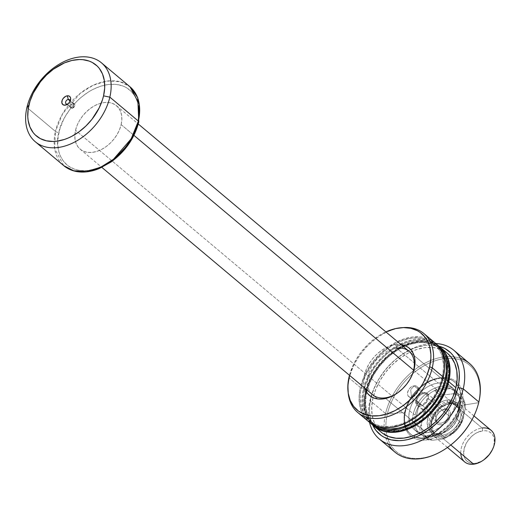 <?xml version="1.0" encoding="UTF-8"?>
<svg xmlns="http://www.w3.org/2000/svg" width="521" height="521" viewBox="0 0 521 521"><rect width="100%" height="100%" fill="white"/><g stroke="black" fill="none" stroke-linecap="round" stroke-linejoin="round"><path stroke-width="0.39" stroke-dasharray="2.6 1.95" d="M398.565 392.176A28.323 19.453 -50 0 0 398.91 391.922A28.323 19.453 -50 0 0 410.835 377.718A28.323 19.453 -50 0 0 411.023 377.334A28.323 19.453 130 0 1 398.572 392.176M395.68 344.661A30.895 21.218 130 0 1 401.079 344.655L395.68 344.661L390.704 345.788L385.677 347.911L380.792 350.952L376.24 354.801L372.189 359.295L368.796 364.27L366.198 369.539L364.485 374.892L363.736 380.128L363.964 385.045L364.661 388.034A30.895 21.218 130 0 1 395.68 344.661L396.585 348.126L395.68 344.661M469.467 363.417A57.929 39.785 -50 0 0 450.698 356.592A57.929 39.785 -50 0 0 444.354 356.859A57.929 39.785 -50 0 0 385.573 413.583L387.324 414.058L405.025 412.424L405.41 411.753A34.112 23.432 130 0 1 439.854 378.37A34.112 23.432 -50 0 0 405.41 411.753A34.112 23.432 -50 0 0 410.945 434.462A34.112 23.432 -50 0 0 413.023 435.947A34.112 23.432 -50 0 0 425.904 438.298L425.39 437.868A34.112 23.432 130 0 1 413.173 435.888A34.112 23.432 130 0 1 410.424 434.026A34.112 23.432 130 0 1 405.143 426.015A34.112 23.432 130 0 1 411.994 395.973A34.112 23.432 130 0 1 439.333 377.933L439.854 378.37A34.112 23.432 130 0 1 456.637 383.997A34.112 23.432 130 0 1 460.349 404.921A34.112 23.432 130 0 1 425.904 438.298A34.112 23.432 130 0 1 413.023 435.947A34.112 23.432 130 0 1 405.41 411.753L405.025 412.424A35.402 24.311 -50 0 0 404.837 426.132A35.402 24.311 -50 0 0 411.375 436.481A35.402 24.311 -50 0 0 440.362 434.768A35.402 24.311 -50 0 0 462.029 405.331L460.349 404.921A34.112 23.432 -50 0 0 456.637 383.997A34.112 23.432 -50 0 0 454.813 382.206A34.112 23.432 -50 0 0 439.854 378.37L439.333 377.933A34.112 23.432 130 0 1 445.494 377.959A34.112 23.432 130 0 1 454.299 381.776A34.112 23.432 130 0 1 456.611 384.159A34.112 23.432 130 0 1 455.133 416.103A34.112 23.432 130 0 1 425.39 437.868L425.904 438.298A34.112 23.432 -50 0 0 460.349 404.921L462.029 405.331A35.402 24.311 -50 0 0 456.878 382.284A35.402 24.311 -50 0 0 445.553 377.64A35.402 24.311 -50 0 0 405.025 412.424L387.324 414.058A56.646 38.899 130 0 1 444.941 358.578A56.646 38.899 130 0 1 452.052 358.383A56.646 38.899 130 0 1 478.545 402.707L462.029 405.331L478.545 402.707A56.646 38.899 -50 0 0 452.052 358.383A56.646 38.899 -50 0 0 444.941 358.578A56.646 38.899 -50 0 0 387.324 414.058L385.573 413.583A57.929 39.785 130 0 1 444.354 356.859A57.929 39.785 130 0 1 450.698 356.592A57.929 39.785 130 0 1 460.414 358.337M372.587 394.697L377.647 398.943L372.587 394.697A28.323 19.453 130 0 1 370.952 367.911A28.323 19.453 130 0 1 396.585 348.126A28.323 19.453 130 0 1 409.011 351.31L450.574 386.211A28.323 19.453 -50 0 0 438.154 383.026L396.585 348.126L438.154 383.026L433.589 384.055L428.985 386.002L424.504 388.79L420.33 392.313L416.618 396.442L413.511 401.001L411.128 405.833L409.558 410.737L408.868 415.537L409.076 420.043L410.183 424.081L412.144 427.5L414.879 430.164L418.285 431.968L422.238 432.853L426.575 432.775A28.323 19.453 -50 0 0 452.208 412.99A28.323 19.453 -50 0 0 450.574 386.211M385.006 397.881L426.575 432.775L431.134 431.746L435.738 429.799L440.219 427.012L444.393 423.488L448.106 419.366L451.219 414.801L453.602 409.975L455.165 405.064L455.855 400.265L455.647 395.758L454.54 391.72L452.58 388.308L449.844 385.638L446.438 383.834L442.492 382.948L438.154 383.026A28.323 19.453 -50 0 0 412.515 402.811A28.323 19.453 -50 0 0 414.149 429.591A28.323 19.453 -50 0 0 426.575 432.775L385.006 397.881A28.323 19.453 -50 0 1 367.995 375.843A28.323 19.453 -50 0 1 396.585 348.126M478.864 401.978L478.545 402.707L478.864 401.978M388.405 444.107A57.929 39.785 130 0 1 384.999 434.84A57.929 39.785 130 0 1 384.166 428.549A57.929 39.785 130 0 1 385.573 413.583L369.949 400.467A57.929 39.785 130 0 1 435.712 343.502A57.929 39.785 -50 0 0 400.004 355.96A57.929 39.785 -50 0 0 375.608 385.019A57.929 39.785 -50 0 0 369.949 400.467L370.913 398.272A54.067 37.134 130 0 1 376.188 383.86A54.067 37.134 130 0 1 398.962 356.735A54.067 37.134 130 0 1 438.884 346.139L429.714 345.065L425.501 345.364L416.793 347.338L412.385 348.985L403.671 353.525L395.374 359.581L387.806 366.914L384.387 370.978L378.454 379.685L373.902 388.907L369.949 400.467A57.929 39.785 -50 0 0 369.519 422.342A57.929 39.785 130 0 1 369.949 400.467L385.573 413.583A57.929 39.785 -50 0 0 384.166 428.549A57.929 39.785 -50 0 0 384.999 434.84A57.929 39.785 -50 0 0 394.97 452.15M447.559 353.42A51.494 35.363 -50 0 0 412.026 351.265A51.494 35.363 -50 0 0 373.062 397.673A51.494 35.363 -50 0 0 372.984 398.018L365.82 392A51.494 35.363 130 0 1 397.842 348.881A51.494 35.363 130 0 1 440.18 347.227L436.11 344.524L429.389 342.063L425.69 341.476L417.803 341.613L409.513 343.489L405.318 345.058L401.137 347.025L392.997 352.098L385.403 358.507L378.656 366.002L373.003 374.299L368.666 383.078L365.82 392L372.984 398.018A51.494 35.363 -50 0 0 381.333 432.293M366.856 391.87L366.426 391.512A50.205 34.484 130 0 1 405.077 345.677A50.205 34.484 130 0 1 439.131 348.028A50.205 34.484 130 0 1 447.278 381.45L447.708 381.815A50.205 34.484 -50 0 0 439.561 348.393A50.205 34.484 -50 0 0 405.722 345.951A50.205 34.484 -50 0 0 366.856 391.87A50.205 34.484 -50 0 0 366.738 392.385A50.205 34.484 -50 0 0 374.996 425.292A50.205 34.484 -50 0 0 416.325 423.951A50.205 34.484 -50 0 0 447.708 381.815L447.278 381.45L444.498 390.151L442.557 394.469L437.666 402.837L434.761 406.803L428.177 414.11L424.563 417.38L420.779 420.356L412.84 425.299L404.674 428.75L400.603 429.877L396.585 430.58L388.9 430.717L381.9 429.148L375.856 425.944L373.27 423.762L371.011 421.222L367.533 415.165L365.573 408.002L365.201 400.017L365.612 395.81L367.624 387.162L369.207 382.811L373.427 374.247L378.936 366.159L385.52 358.852L389.135 355.582L396.846 349.956L404.934 345.742L413.101 343.085L417.113 342.382L424.804 342.245L428.405 342.818L431.805 343.814L437.842 347.019L442.694 351.74L446.165 357.797L447.344 361.255L448.516 368.868L448.503 372.945L447.278 381.45A50.205 34.484 130 0 1 415.895 423.593A50.205 34.484 130 0 1 374.566 424.934A50.205 34.484 130 0 1 366.361 391.799A50.205 34.484 130 0 1 366.426 391.512L366.856 391.87L366.042 396.168L365.618 404.452L366.791 412.065L369.519 418.708L373.7 424.12L376.286 426.302L379.171 428.106L385.722 430.502L393.108 431.225L401.033 430.235L405.104 429.115L413.27 425.664L417.288 423.365L424.993 417.744L428.607 414.469L432.02 410.932L438.096 403.195L442.987 394.833L444.927 390.516L447.708 381.815L448.933 373.31L448.946 369.226L447.773 361.62L446.595 358.161L443.124 352.105L438.272 347.383L432.235 344.173L428.835 343.183L421.456 342.46L417.542 342.74L409.46 344.57L405.364 346.1L397.276 350.32L389.565 355.941L385.95 359.216L379.366 366.523L373.857 374.612L371.577 378.852L368.054 387.526L366.856 391.87M439.965 347.045A51.494 35.363 -50 0 0 403.71 345.208A51.494 35.363 -50 0 0 365.657 390.529A51.494 35.363 -50 0 0 365.39 391.636L363.241 389.832A51.494 35.363 130 0 1 394.319 347.292A51.494 35.363 130 0 1 436.324 344.088M436.982 346.224A50.205 34.484 -50 0 1 441.287 350.952L438.278 347.396L435.693 345.215L432.808 343.411L426.256 341.014L422.655 340.441L414.963 340.578L410.952 341.281L402.785 343.932L394.697 348.152L390.776 350.802L386.986 353.779L379.959 360.584L373.883 368.321L368.992 376.683L365.475 385.358L364.277 389.701L361.398 387.285A50.205 34.484 130 0 1 392.782 345.149A50.205 34.484 130 0 1 434.104 343.808A50.205 34.484 130 0 1 442.251 377.23L443.084 377.933L442.251 377.23L439.47 385.931L437.529 390.249L432.638 398.611L426.562 406.347L419.535 413.16L415.751 416.136L407.813 421.079L403.736 423L399.646 424.53L391.558 426.36L383.873 426.491L376.872 424.928L373.713 423.521L368.243 419.535L365.976 416.995L362.505 410.939L360.545 403.782L360.167 395.791L360.584 391.584L362.596 382.942L366.113 374.267L371.004 365.905L377.08 358.168L380.493 354.632L384.107 351.356L391.818 345.736L399.907 341.515L408.073 338.865L412.085 338.162L419.776 338.025L426.771 339.594L432.814 342.798L437.666 347.52L441.137 353.577L442.309 357.035L443.488 364.648L443.475 368.725L442.251 377.23A50.205 34.484 130 0 1 410.861 419.372A50.205 34.484 130 0 1 369.539 420.707A50.205 34.484 130 0 1 361.398 387.285L364.277 389.701A50.205 34.484 -50 0 0 372.417 423.13A50.205 34.484 -50 0 0 377.816 426.543L373.707 424.14L371.121 421.958L366.94 416.54L365.384 413.355L363.424 406.198L363.039 402.29L363.463 394L364.277 389.701A50.205 34.484 -50 0 1 364.674 388.093A50.205 34.484 -50 0 1 401.137 344.661A50.205 34.484 -50 0 1 436.982 346.224L434.104 343.808M434.931 342.825A51.494 35.363 -50 0 0 392.547 344.199A51.494 35.363 -50 0 0 360.356 387.416L349.337 378.161A51.494 35.363 130 0 1 402.863 327.611M403.775 327.546A51.494 35.363 -50 0 0 349.337 378.161L349.096 376.807L349.337 378.161A51.494 35.363 -50 0 0 348.275 393.648M349.474 375.289A50.009 34.347 130 0 1 385.898 331.91L379.399 335.42L371.72 341.021L368.119 344.283L361.561 351.558L358.669 355.511L353.798 363.84L349.474 375.289M348.178 392.736A51.494 35.363 130 0 1 349.337 378.161L360.356 387.416A51.494 35.363 -50 0 0 368.712 421.697M430.652 339.939L423.931 337.478L420.232 336.892L412.345 337.028L404.055 338.904L395.68 342.447L387.539 347.514L379.946 353.922L373.192 361.418L367.546 369.715L363.209 378.493L360.356 387.416L359.099 396.142L359.49 404.335L361.496 411.675L365.058 417.888L370.034 422.733M434.898 342.792L433.609 341.783M370.262 422.909L365.97 417.354L363.17 410.548L361.971 402.74L362.408 394.241L363.241 389.832L366.087 380.91L370.424 372.131L376.071 363.834L382.824 356.338L390.418 349.936L398.558 344.863L406.934 341.32L415.224 339.445L423.111 339.308L430.294 340.916L436.487 344.205M370.197 422.85A51.494 35.363 130 0 1 363.241 389.832L365.39 391.636A51.494 35.363 -50 0 0 373.739 425.918M439.932 347.019L435.68 344.16L428.959 341.698L421.391 340.962L413.264 341.971L404.889 344.694L396.585 349.024L388.686 354.788L381.476 361.776L375.244 369.708L370.229 378.285L366.621 387.181L364.557 396.045L364.12 404.543L365.325 412.352L368.126 419.164L372.691 424.986M373.954 426.1L370.522 422.472L368.555 419.522L365.755 412.71L364.947 408.913L364.563 400.727L365.82 392A51.494 35.363 130 0 0 373.954 426.1M372.665 425.012L370.841 420.024L369.578 411.824L369.591 407.435L370.913 398.272A54.067 37.134 130 0 0 372.665 425.012M447.526 353.394L443.273 350.535L440.037 349.096L432.86 347.494L424.973 347.631L416.683 349.506L408.301 353.043L400.161 358.116L392.573 364.524L385.82 372.02L380.167 380.317L375.836 389.096L372.984 398.018L371.727 406.738L372.111 414.931L374.124 422.277L377.686 428.49L382.661 433.329M448.985 446.354A56.646 38.899 130 0 1 386.999 435.862A56.646 38.899 130 0 1 385.963 428.822A56.646 38.899 130 0 1 387.324 414.058A56.646 38.899 -50 0 0 385.963 428.822A56.646 38.899 -50 0 0 386.999 435.862A56.646 38.899 -50 0 0 449.161 446.223M473.016 417.809A56.646 38.899 -50 0 0 478.545 402.707A56.646 38.899 130 0 1 473.114 417.621M405.025 412.424A35.402 24.311 -50 0 0 404.837 426.132A35.402 24.311 -50 0 0 411.375 436.481A35.402 24.311 -50 0 0 440.362 434.768A35.402 24.311 -50 0 0 462.029 405.331A35.402 24.311 -50 0 0 456.878 382.284A35.402 24.311 -50 0 0 445.553 377.64A35.402 24.311 -50 0 0 405.025 412.424M425.39 437.868L420.167 437.959L415.406 436.891L411.303 434.716L408.008 431.505L405.651 427.389L404.316 422.524L404.062 417.1L404.895 411.316L406.784 405.403L409.656 399.587L413.4 394.091L417.868 389.128L422.902 384.882L428.295 381.522L433.843 379.177L439.333 377.933L444.563 377.842L449.317 378.91L453.42 381.085L456.715 384.296L459.079 388.412L460.408 393.277L460.662 398.702L459.835 404.485L457.946 410.398L455.074 416.214L451.329 421.71L446.855 426.673L441.828 430.919L436.435 434.28L430.88 436.624L425.39 437.868M68.186 103.731A2.638 1.81 -50 0 0 68.492 103.523A2.638 1.81 -50 0 0 69.606 102.201A2.638 1.81 -50 0 0 69.755 101.862A2.638 1.81 130 0 1 68.186 103.731M72.145 108.231A2.638 1.81 -50 0 0 74.536 106.388A2.638 1.81 -50 0 0 74.379 103.894A2.638 1.81 -50 0 0 73.227 103.594L69.931 100.833L73.227 103.594C75.604 104.799 75.245 106.349 72.145 108.231L73.565 106.655L73.227 103.594L73.565 106.655L72.145 108.231C69.762 107.026 70.12 105.483 73.227 103.594A2.638 1.81 -50 0 0 70.836 105.437A2.638 1.81 -50 0 0 70.986 107.938A2.638 1.81 -50 0 0 72.145 108.231L67.45 104.291L72.145 108.231M448.685 415.608A7.724 5.308 130 0 1 440.89 423.169A7.724 5.308 130 0 1 436.246 417.158L435.927 417.888A9.013 6.187 -50 0 0 441.339 424.902A9.013 6.187 -50 0 0 450.437 416.084L448.685 415.608L428.334 398.526A7.724 5.308 130 0 1 423.508 405.006A7.724 5.308 130 0 1 417.145 405.214A7.724 5.308 130 0 1 415.895 400.069L436.246 417.158A7.724 5.308 -50 0 0 437.503 422.303A7.724 5.308 -50 0 0 443.859 422.095A7.724 5.308 -50 0 0 448.685 415.608A7.724 5.308 -50 0 0 447.435 410.47A7.724 5.308 -50 0 0 441.079 410.678A7.724 5.308 -50 0 0 436.246 417.158L415.895 400.069A7.724 5.308 130 0 1 420.727 393.589A7.724 5.308 130 0 1 427.083 393.381A7.724 5.308 130 0 1 428.334 398.526L448.685 415.608L450.437 416.084L448.197 420.636L445.683 423.065L441.339 424.902L438.708 424.648L437.62 424.068L436.748 423.221L435.777 420.851L435.927 417.888L437.184 414.794L440.681 410.906L445.025 409.07L448.744 409.903L449.616 410.75L450.593 413.12L450.437 416.084A9.013 6.187 -50 0 0 448.197 409.565A9.013 6.187 -50 0 0 440.603 410.965A9.013 6.187 -50 0 0 436.806 415.484A9.013 6.187 -50 0 0 435.927 417.888L436.246 417.158A7.724 5.308 130 0 1 437.002 415.1A7.724 5.308 130 0 1 440.258 411.225A7.724 5.308 130 0 1 446.764 410.02A7.724 5.308 130 0 1 448.685 415.608M414.156 385.859A6.434 4.422 130 0 1 416.982 386.582A6.434 4.422 130 0 1 417.354 392.671A6.434 4.422 130 0 1 411.525 397.165L420.799 404.954A6.434 4.422 -50 0 0 426.627 400.454A6.434 4.422 -50 0 0 426.256 394.364A6.434 4.422 -50 0 0 423.43 393.642L414.156 385.859L410.691 389.701L411.525 397.165C418.129 396.683 420.922 384.674 414.156 385.859C407.552 386.341 404.758 398.344 411.525 397.165L410.691 389.701L414.156 385.859L423.43 393.642L421.346 394.319L419.379 395.758L417.829 397.731L416.93 399.939L417.074 402.974L418.142 404.355L419.815 404.967L421.834 404.719L423.899 403.638L425.696 401.899L427.298 398.65L427.409 396.54L426.712 394.846L425.312 393.824L423.43 393.642A6.434 4.422 -50 0 0 417.601 398.142A6.434 4.422 -50 0 0 417.979 404.224A6.434 4.422 -50 0 0 420.799 404.954L411.525 397.165A6.434 4.422 130 0 1 408.705 396.442A6.434 4.422 130 0 1 408.334 390.353A6.434 4.422 130 0 1 414.156 385.859M434.534 390.574A27.678 19.01 -50 0 0 418.793 405.833A27.678 19.01 -50 0 0 415.165 414.944L413.309 413.889A28.323 19.453 130 0 1 433.986 388.536A28.323 19.453 130 0 1 457.503 393.231A28.323 19.453 130 0 1 458.916 408.217L459.737 409.402A27.678 19.01 -50 0 0 460.258 400.675A27.678 19.01 -50 0 0 458.356 394.762A27.678 19.01 -50 0 0 450.893 388.542A27.678 19.01 -50 0 0 434.534 390.574L439.555 394.788A27.678 19.01 -50 0 0 423.814 410.04L418.793 405.833A27.678 19.01 130 0 1 434.534 390.574L439.555 394.788L443.781 394.951L437.66 397.953L434.729 400.043L429.434 405.175L427.174 408.119L423.638 414.475L421.268 424.654L421.971 430.483L424.341 435.243L428.21 438.565L433.257 440.18L442.583 439.021L448.711 436.018L454.397 431.512L456.93 428.796L461.144 422.733L462.733 419.496L465.097 409.317L464.4 403.488L462.023 398.728L458.161 395.406L453.114 393.791L443.781 394.951L453.114 393.791L455.908 392.749L450.893 388.542A27.678 19.01 130 0 1 455.25 390.978A27.678 19.01 130 0 1 460.258 400.675L465.273 404.882A27.678 19.01 -50 0 0 460.264 395.185A27.678 19.01 -50 0 0 455.908 392.749L450.893 388.542L434.534 390.574L438.845 388.809L443.111 387.858L447.174 387.774L450.893 388.542L434.534 390.574M121.146 124.617L133.923 135.349L121.146 124.617L119.576 129.527L117.192 134.353L114.086 138.918L110.374 143.041L106.193 146.564L101.719 149.351L97.108 151.298L92.549 152.334L88.212 152.406L84.265 151.526L80.859 149.716L78.124 147.052L76.164 143.633L75.057 139.595L74.842 135.089L75.538 130.289A28.323 19.453 130 0 1 93.239 106.518A28.323 19.453 130 0 1 116.548 105.763A28.323 19.453 130 0 1 121.146 124.617A28.323 19.453 130 0 1 103.438 148.387A28.323 19.453 130 0 1 80.13 149.143A28.323 19.453 130 0 1 75.538 130.289L77.101 125.385L79.485 120.553L82.592 115.994L86.31 111.872L90.485 108.348L94.959 105.555L99.57 103.607L104.128 102.578L108.466 102.5L112.412 103.386L115.825 105.196L118.56 107.86L120.514 111.273L121.621 115.317L121.836 119.817L121.146 124.617M413.602 370.164L458.916 408.217A28.323 19.453 -50 0 0 454.325 389.363A28.323 19.453 -50 0 0 431.01 390.118A28.323 19.453 -50 0 0 413.309 413.889L75.538 130.289L413.309 413.889A28.323 19.453 -50 0 0 417.901 432.743A28.323 19.453 -50 0 0 441.215 431.987A28.323 19.453 -50 0 0 458.916 408.217L413.602 370.164M133.129 135.239L136.561 126.792L137.726 122.552C142.24 109.788 137.355 81.445 108.342 84.487C79.049 88.7 60.293 119.98 58.951 132.354A2.572 1.114 13.1 0 1 55.441 131.409L62.65 113.676L80.312 93.272L93.213 85.229L107.196 81.055L120.077 81.732L130.016 86.812A51.494 35.363 -50 0 0 87.632 88.186A51.494 35.363 -50 0 0 55.441 131.409L26.923 107.463L55.441 131.409A51.494 35.363 -50 0 0 63.796 165.691L54.601 148.511L55.441 131.409A2.572 1.114 -166.9 0 0 58.951 132.354C54.444 145.118 59.322 173.467 88.342 170.426C117.629 166.212 136.385 134.926 137.726 122.552L138.925 114.268L138.56 106.486L137.791 102.878L135.134 96.411L131.058 91.129L125.724 87.248L122.65 85.88L115.831 84.356L108.342 84.487L100.462 86.265L92.504 89.632L88.59 91.872L81.081 97.349L77.557 100.533L71.143 107.658L65.776 115.538L63.549 119.667L60.117 128.12L58.157 136.541L57.746 144.617L58.886 152.034L60.032 155.401L63.419 161.302L68.14 165.906L74.028 169.025L77.336 169.996L80.846 170.556L88.342 170.426L96.216 168.641L104.174 165.281L111.911 160.461L115.597 157.563M138.801 121.94A2.572 1.114 13.1 0 1 138.019 122.507A2.572 1.114 -166.9 0 0 138.801 121.94M424.009 435.803A27.678 19.01 130 0 1 419.652 433.368A27.678 19.01 130 0 1 414.644 423.671L419.659 427.884A27.678 19.01 -50 0 0 424.667 437.581A27.678 19.01 -50 0 0 429.024 440.017L424.009 435.803A27.678 19.01 -50 0 0 440.369 433.772L445.383 437.985A27.678 19.01 -50 0 0 461.124 422.726L456.103 418.513A27.678 19.01 130 0 1 440.369 433.772A27.678 19.01 -50 0 0 456.103 418.513A27.678 19.01 -50 0 0 459.737 409.402L458.916 408.217A28.323 19.453 130 0 1 422.264 435.198A28.323 19.453 130 0 1 413.309 413.889L415.165 414.944A27.678 19.01 -50 0 0 414.644 423.671A27.678 19.01 -50 0 0 423.918 435.771A27.678 19.01 -50 0 0 424.009 435.803L440.369 433.772L445.383 437.985L442.583 439.021L433.257 440.18L429.024 440.017L424.009 435.803L440.369 433.772L436.057 435.536L431.792 436.487L427.728 436.572L424.009 435.803M125.535 147.254L128.361 143.392M456.103 418.513L460.258 400.675L465.273 404.882L465.097 409.317L462.733 419.496L461.124 422.726L456.103 418.513L460.258 400.675L460.401 404.908L459.737 409.402L458.291 413.993L456.103 418.513M423.638 414.475L423.814 410.04L418.793 405.833L414.644 423.671L419.659 427.884L421.268 424.654L423.638 414.475L423.814 410.04A27.678 19.01 130 0 1 439.555 394.788L443.781 394.951A26.389 18.124 -50 0 0 423.638 414.475M418.793 405.833L414.644 423.671L414.501 419.438L415.165 414.944L416.611 410.353L418.793 405.833M415.895 400.069L417.822 396.168L421.196 393.322L423.697 392.515L425.957 392.73L428.164 394.885L428.522 397.217L427.259 401.177L424.257 404.511L421.782 405.8L419.353 406.1L417.347 405.371L416.064 403.71L415.895 400.069M429.024 440.017A27.678 19.01 130 0 1 419.659 427.884L421.268 424.654A26.389 18.124 -50 0 0 433.257 440.18L429.024 440.017M461.124 422.726A27.678 19.01 130 0 1 450.391 434.879A27.678 19.01 130 0 1 445.383 437.985L442.583 439.021A26.389 18.124 -50 0 0 450.743 434.618A26.389 18.124 -50 0 0 461.86 421.378A26.389 18.124 -50 0 0 462.733 419.496L461.124 422.726M455.908 392.749A27.678 19.01 130 0 1 465.273 404.882L465.097 409.317A26.389 18.124 -50 0 0 453.114 393.791L455.908 392.749M460.779 453.387A20.599 14.145 130 0 1 482.081 428.015L482.804 430.789A18.541 12.732 -50 0 0 464.087 448.926A18.541 12.732 -50 0 0 475.224 463.351L481.228 461.404L484.309 459.463M447.129 400.024L447.585 401.756A18.02 12.38 -50 0 0 429.389 419.392A18.02 12.38 -50 0 0 440.219 433.42L439.236 433.947A19.31 13.259 130 0 1 427.637 418.923A19.31 13.259 130 0 1 447.129 400.024L444.022 400.727L437.829 403.957L432.45 409.174L428.705 415.576L427.161 422.192L428.06 428.021L429.402 430.346L431.264 432.163L433.589 433.394L436.279 434L442.349 433.244L448.542 430.014L453.921 424.804L457.666 418.396L458.734 415.055L459.06 408.711L458.304 405.957L456.969 403.625L455.107 401.808L452.782 400.577L450.085 399.972L447.129 400.024A19.31 13.259 130 0 1 456.845 420.2A19.31 13.259 130 0 1 448.711 429.89A19.31 13.259 130 0 1 439.236 433.947L440.219 433.42A18.02 12.38 130 0 1 432.313 431.388A18.02 12.38 130 0 1 431.271 414.351A18.02 12.38 130 0 1 447.585 401.756L449.734 403.56A18.02 12.38 -50 0 0 433.42 416.155A18.02 12.38 -50 0 0 434.462 433.198A18.02 12.38 -50 0 0 442.368 435.224A18.02 12.38 -50 0 0 458.076 423.729A18.02 12.38 -50 0 0 458.864 406.855A18.02 12.38 -50 0 0 449.734 403.56L447.585 401.756A18.02 12.38 130 0 1 455.491 403.788A18.02 12.38 130 0 1 456.533 420.825A18.02 12.38 130 0 1 440.219 433.42L442.368 435.224L440.219 433.42A18.02 12.38 -50 0 0 449.063 429.63A18.02 12.38 -50 0 0 456.65 420.59A18.02 12.38 -50 0 0 447.585 401.756L447.129 400.024M450.164 403.71A1.289 0.755 82.9 0 0 450.717 403.033L459.255 405.266L462.316 418.063L452.938 432.404L442.817 436.956L439.861 437.008L437.171 436.403L434.846 435.172L432.984 433.355L431.648 431.023L430.893 428.275L431.219 421.932L433.915 415.289L438.565 409.369L441.411 406.966L447.604 403.736L450.717 403.033L453.674 402.98L456.363 403.586L458.688 404.817L460.551 406.634L461.886 408.965L462.641 411.72L462.316 418.063L461.248 421.404L457.503 427.813L452.124 433.023L449.069 434.924L442.817 436.956L434.28 434.722L431.219 421.932L440.597 407.585L450.717 403.033A1.289 0.755 -97.1 0 1 450.164 403.71M491.114 430.333A20.599 14.145 -50 0 0 482.081 428.015L450.978 401.906A20.599 14.145 130 0 1 460.01 404.218A20.599 14.145 130 0 1 461.202 423.697A20.599 14.145 130 0 1 442.557 438.089L450.776 444.986L442.557 438.089A20.599 14.145 130 0 1 433.524 435.771A20.599 14.145 130 0 1 432.332 416.292A20.599 14.145 130 0 1 450.978 401.906L482.081 428.015A20.599 14.145 -50 0 0 463.436 442.407A20.599 14.145 -50 0 0 464.621 461.886M442.557 438.089L449.226 435.921L455.517 431.329L458.22 428.334L462.212 421.502L463.351 417.933L463.703 411.167L462.895 408.23L461.469 405.742L459.483 403.808L457.002 402.492L454.13 401.847L450.978 401.906L444.309 404.068L438.018 408.659L433.055 414.977L431.323 418.487L429.682 425.546L429.832 428.822L430.639 431.759L432.065 434.247L434.052 436.181L436.533 437.497L439.405 438.141L442.557 438.089M492.169 450.079L493.941 445.214L494.253 439.125L493.53 436.481L492.247 434.247L490.456 432.502L488.229 431.316L485.644 430.737L482.804 430.789L476.806 432.736L473.876 434.566L471.14 436.872L466.673 442.557L464.087 448.926L463.775 455.015L464.498 457.659L465.781 459.9L467.571 461.639L469.805 462.824L472.384 463.403L475.224 463.351A18.541 12.732 -50 0 0 484.322 459.457M442.368 435.224A18.02 12.38 -50 0 0 458.682 422.635A18.02 12.38 -50 0 0 457.64 405.592A18.02 12.38 -50 0 0 449.734 403.56A18.02 12.38 -50 0 0 434.026 415.055A18.02 12.38 -50 0 0 433.238 431.929A18.02 12.38 -50 0 0 442.368 435.224M492.13 450.157A18.541 12.732 -50 0 0 482.804 430.789L482.081 428.015M398.91 391.922L398.213 392.443M410.835 377.718L411.225 376.943M454.299 381.776L454.813 382.206M400.004 355.96L398.962 356.735M375.608 385.019L376.188 383.86M439.561 348.393L439.131 348.028M372.417 423.13L369.539 420.707M374.996 425.292L374.566 424.934M410.424 434.026L410.945 434.462M417.901 432.743L414.149 429.591M68.492 103.523L67.763 104.07M69.606 102.201L70.016 101.387M74.379 103.894L69.436 99.739M416.982 386.582L426.256 394.364M417.145 405.214L437.503 422.303M458.356 394.762L457.503 393.231M116.548 105.763L138.28 124.005M409.011 351.31L454.325 389.363M419.652 433.368L424.667 437.581M80.13 149.143L101.856 167.391M422.264 435.198L423.918 435.771M455.25 390.978L460.264 395.185M427.083 393.381L447.435 410.47M408.705 396.442L417.979 404.224M437.002 415.1L436.806 415.484M440.258 411.225L440.603 410.965M70.986 107.938L66.043 103.783M450.391 434.879L450.743 434.618M432.313 431.388L434.462 433.198C425.364 427.259 436.852 404.413 450.157 403.71L457.64 405.592L455.491 403.788M447.454 447.467L433.524 435.771M473.941 415.914L460.01 404.218M456.845 420.2L456.65 420.59M448.711 429.89L449.063 429.63"/><path stroke-width="0.78" d="M385.006 397.881L383.052 398.936A30.895 21.218 130 0 1 364.661 388.034L367.305 393.179L370.294 396.084L374.013 398.057L378.318 399.021L383.052 398.936L388.021 397.816L393.049 395.686L397.933 392.645L402.492 388.803L406.543 384.303L409.929 379.327L412.534 374.058L414.241 368.705L414.996 363.469L414.768 358.559L413.557 354.15L411.421 350.425L408.438 347.514L404.719 345.54L401.079 344.655A30.895 21.218 130 0 1 411.225 376.943A30.895 21.218 130 0 1 398.213 392.443A30.895 21.218 130 0 1 383.052 398.936L385.006 397.881A28.323 19.453 -50 0 0 398.565 392.176A28.323 19.453 130 0 1 385.006 397.881A28.323 19.453 130 0 1 372.587 394.697L101.856 167.391M138.28 124.005L409.011 351.31A28.323 19.453 130 0 1 411.023 377.347A28.323 19.453 -50 0 0 396.585 348.126M460.414 358.337A57.929 39.785 130 0 1 478.864 401.978A57.929 39.785 -50 0 0 469.467 363.417L453.85 350.294A57.929 39.785 130 0 1 463.241 388.861L478.864 401.978L463.241 388.861A57.929 39.785 -50 0 0 435.712 343.502A57.929 39.785 130 0 1 453.85 350.294M457.985 387.442L463.241 388.861L457.985 387.442L454.989 396.813L452.899 401.463L447.63 410.47L441.092 418.799L437.419 422.609L429.447 429.337L420.896 434.664L416.507 436.735L407.715 439.594L403.397 440.349L399.184 440.655L391.232 439.88L384.179 437.295L381.072 435.354L375.849 430.268L372.665 425.012A54.067 37.134 130 0 0 417.301 436.39A54.067 37.134 130 0 0 457.985 387.442A54.067 37.134 130 0 0 438.884 346.139L444.719 348.425L450.606 352.71L453.049 355.446L456.787 361.971L458.897 369.682L459.314 373.889L458.858 382.818L457.985 387.442M374.169 426.282L381.333 432.293A51.494 35.363 -50 0 0 423.723 430.919A51.494 35.363 -50 0 0 455.908 387.702A51.494 35.363 -50 0 0 447.559 353.42L440.395 347.403A51.494 35.363 130 0 1 448.744 381.685L455.908 387.702L448.744 381.685L447.513 386.146L443.905 395.035L441.561 399.386L435.908 407.683L432.651 411.551L425.449 418.532L417.542 424.302L409.245 428.627L405.045 430.196L400.87 431.349L392.743 432.358L385.175 431.622L381.691 430.6L378.454 429.161L373.954 426.1A51.494 35.363 130 0 0 374.169 426.282A51.494 35.363 130 0 0 416.553 424.908A51.494 35.363 130 0 0 448.744 381.685L450.001 372.958L449.616 364.772L448.809 360.975L446.009 354.163L444.042 351.213L440.173 347.227A51.494 35.363 130 0 1 440.395 347.403M371.59 424.114L373.739 425.918A51.494 35.363 -50 0 0 416.123 424.543A51.494 35.363 -50 0 0 448.314 381.326A51.494 35.363 -50 0 0 439.965 347.045L437.809 345.241A51.494 35.363 130 0 1 446.165 379.516L448.314 381.326L446.165 379.516L444.934 383.977L441.32 392.873L438.982 397.223L433.329 405.514L430.072 409.382L422.87 416.37L414.963 422.134L410.841 424.491L402.466 428.034L398.291 429.18L390.164 430.196L386.289 430.046L379.112 428.438L375.875 426.999L370.197 422.85A51.494 35.363 130 0 0 371.59 424.114A51.494 35.363 130 0 0 413.974 422.739A51.494 35.363 130 0 0 446.165 379.516L447.422 370.796L447.038 362.603L446.23 358.806L445.025 355.257L441.463 349.044L436.324 344.088A51.494 35.363 130 0 1 437.809 345.241M445.129 379.646A50.205 34.484 -50 0 0 441.287 350.952L444.016 355.993L445.976 363.157L446.354 371.141L445.129 379.646L443.084 377.933L445.129 379.646A50.205 34.484 -50 0 1 377.816 426.543L383.143 428.334L386.751 428.907L390.529 429.057L398.448 428.073L402.525 426.946L410.691 423.495L418.63 418.552L426.028 412.306L429.441 408.764L435.517 401.027L440.408 392.665L442.349 388.347L445.129 379.646M348.067 391.851L348.275 393.648A51.494 35.363 -50 0 0 387.806 416.598A51.494 35.363 -50 0 0 432.261 367.846A51.494 35.363 130 0 1 400.069 411.069A51.494 35.363 130 0 1 357.686 412.443L368.712 421.697A51.494 35.363 -50 0 0 411.095 420.323A51.494 35.363 -50 0 0 443.286 377.1A51.494 35.363 -50 0 0 434.931 342.825L423.912 333.564A51.494 35.363 130 0 1 432.261 367.846L443.286 377.1L432.261 367.846A51.494 35.363 -50 0 0 403.775 327.546L401.965 327.657A50.009 34.347 130 0 1 429.63 366.791L432.261 367.846L429.63 366.791L426.862 375.459L422.655 383.984L417.165 392.039L410.607 399.32L403.234 405.54L395.328 410.463L387.194 413.902L379.145 415.725L371.486 415.856L364.511 414.299L358.494 411.102L353.668 406.4L350.203 400.369L348.249 393.238L347.878 385.279L349.096 376.807A50.009 34.347 130 0 1 349.474 375.289L349.096 376.807A50.009 34.347 130 0 0 348.067 391.851A50.009 34.347 130 0 0 386.458 414.136A50.009 34.347 130 0 0 429.63 366.791L430.854 358.318L430.867 354.254L429.695 346.68L428.522 343.235L425.064 337.198L420.232 332.496L417.36 330.698L410.835 328.315L403.482 327.598L395.589 328.575L385.898 331.91A50.009 34.347 130 0 1 401.965 327.657M402.863 327.611A51.494 35.363 130 0 1 423.912 333.564M357.686 412.443A51.494 35.363 130 0 1 348.178 392.736M370.034 422.733L376.227 426.022L383.41 427.624L391.297 427.487L399.587 425.611L407.963 422.075L416.103 417.002L423.697 410.594L430.45 403.098L436.103 394.801L440.434 386.022L443.286 377.1L444.543 368.38L444.159 360.187L442.147 352.841L438.584 346.628L434.898 342.792M433.609 341.783L430.652 339.939M372.411 424.719L378.025 428.803L384.745 431.258L392.313 432L400.441 430.991L408.816 428.269L417.113 423.938L425.019 418.174L432.222 411.186L438.454 403.254L443.475 394.677L447.083 385.781L449.148 376.917L449.584 368.419L448.379 360.61L445.579 353.798L443.612 350.854L439.932 347.019M382.661 433.329L388.855 436.618L396.032 438.226L403.918 438.089L412.215 436.214L420.59 432.671L428.731 427.604L436.324 421.196L443.071 413.7L448.724 405.403L453.062 396.624L455.908 387.702L457.164 378.975L456.78 370.783L454.768 363.443L451.206 357.23L447.526 353.394M369.519 422.342A57.929 39.785 -50 0 0 415.641 442.909A57.929 39.785 -50 0 0 463.241 388.861A57.929 39.785 130 0 1 427.031 437.484A57.929 39.785 130 0 1 379.347 439.034A57.929 39.785 130 0 1 369.519 422.342M379.347 439.034L394.97 452.15A57.929 39.785 -50 0 0 442.655 450.6A57.929 39.785 -50 0 0 478.864 401.978A57.929 39.785 130 0 1 473.211 417.425A57.929 39.785 130 0 1 448.809 446.484A57.929 39.785 130 0 1 388.405 444.107M448.809 446.484L449.161 446.223A56.646 38.899 -50 0 0 473.016 417.809L473.211 417.425M473.114 417.621A56.646 38.899 130 0 1 448.985 446.354M67.202 104.083A2.638 1.81 -50 0 0 68.186 103.731A2.638 1.81 130 0 1 67.202 104.083A2.638 1.81 130 0 1 66.043 103.783A2.638 1.81 130 0 1 65.887 101.289A2.638 1.81 130 0 1 68.277 99.446L67.326 95.805A5.34 3.667 130 0 1 70.016 101.387A5.34 3.667 130 0 1 67.763 104.07A5.34 3.667 130 0 1 65.145 105.19L67.202 104.083L65.145 105.19L62.937 104.701L61.843 102.787L62.227 100.11L63.262 98.339L65.594 96.365L67.326 95.805L68.889 95.962L70.048 96.802L70.628 98.209L70.237 100.892L68.505 103.438L65.145 105.19A5.34 3.667 130 0 1 61.934 101.035A5.34 3.667 130 0 1 67.326 95.805L68.277 99.446A2.638 1.81 130 0 1 69.436 99.739A2.638 1.81 130 0 1 69.755 101.862A2.638 1.81 -50 0 0 68.277 99.446L69.931 100.833L68.277 99.446A2.638 1.81 -50 0 0 65.613 102.025A2.638 1.81 -50 0 0 67.202 104.083M133.923 135.349L413.602 370.164L133.923 135.349M101.497 62.865L130.016 86.812L139.211 103.992L138.371 121.093A2.572 1.114 13.1 0 1 138.801 121.94A2.572 1.114 -166.9 0 0 138.371 121.093A51.494 35.363 -50 0 0 130.016 86.812L137.739 97.694L138.801 121.934C134.626 138.104 125.398 151.442 111.123 161.959L99.277 168.524C93.239 171.005 87.359 172.184 81.634 172.06C74.659 171.871 68.713 169.748 63.796 165.691A51.494 35.363 -50 0 0 106.18 164.317A51.494 35.363 -50 0 0 138.371 121.093L109.846 97.147L138.371 121.093L131.168 138.827L113.5 159.231L100.599 167.274L86.623 171.455L73.735 170.771L63.796 165.691L35.272 141.738A51.494 35.363 130 0 1 26.923 107.463A51.494 35.363 130 0 1 59.114 64.239A51.494 35.363 130 0 1 101.497 62.865A51.494 35.363 130 0 1 109.846 97.147A51.494 35.363 -50 0 0 78.912 57.076A51.494 35.363 -50 0 0 26.923 107.463L28.915 105.138A46.343 31.827 130 0 1 75.708 59.791A46.343 31.827 130 0 1 103.549 95.857L109.846 97.147L103.549 95.857L104.682 88.003L104.337 80.631L102.526 74.021L99.322 68.433L97.232 66.089L92.178 62.409L89.267 61.113L82.806 59.668L79.322 59.531L72.002 60.443L64.467 62.891L53.376 69.228L46.545 74.998L40.469 81.745L33.272 93.122L30.029 101.126L28.167 109.11L27.776 116.756L28.134 120.364L29.944 126.974L33.149 132.568L35.239 134.913L40.286 138.586L46.336 140.8L53.149 141.465L56.763 141.204L64.226 139.517L68.004 138.104L71.761 136.333L79.088 131.767L85.926 126.004L92.002 119.257L99.192 107.873L102.442 99.869L103.549 95.857A46.343 31.827 130 0 1 56.763 141.204A46.343 31.827 130 0 1 28.915 105.138L26.923 107.463A51.494 35.363 -50 0 0 57.857 147.534A51.494 35.363 -50 0 0 109.846 97.147A51.494 35.363 130 0 1 77.655 140.364A51.494 35.363 130 0 1 35.272 141.738M115.597 157.563L125.535 147.254M128.361 143.392L133.142 135.213M447.454 447.467L464.621 461.886A20.599 14.145 -50 0 0 473.661 464.198A20.599 14.145 130 0 1 460.779 453.387M482.081 428.015A20.599 14.145 130 0 1 492.443 449.538A20.599 14.145 130 0 1 483.768 459.867A20.599 14.145 130 0 1 473.661 464.198L450.776 444.986L473.661 464.198A20.599 14.145 -50 0 0 492.306 449.812A20.599 14.145 -50 0 0 491.114 430.333L473.941 415.914M484.159 459.581L489.323 454.572L492.169 450.079M483.768 459.867L484.322 459.457A18.541 12.732 -50 0 0 492.13 450.157L492.443 449.538"/></g></svg>
